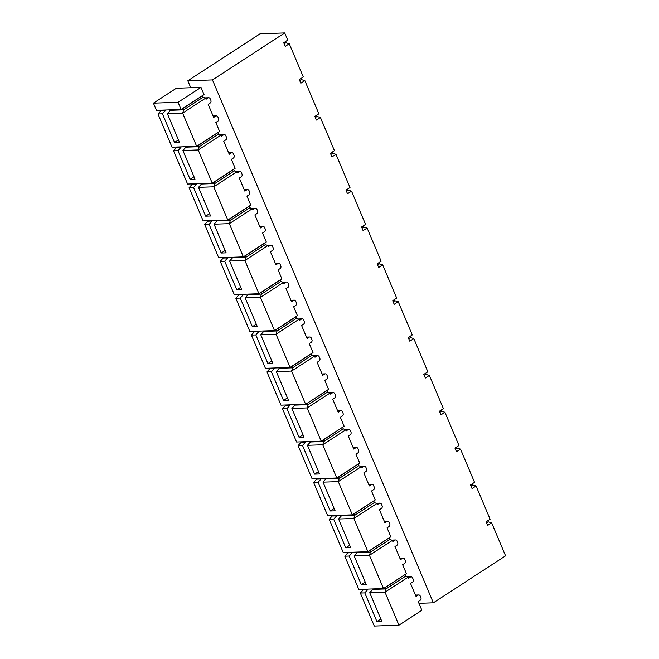 <?xml version="1.0" encoding="UTF-8"?>
<svg xmlns="http://www.w3.org/2000/svg" width="659" height="659" viewBox="0 0 659 659"><rect width="100%" height="100%" fill="white"/><g stroke="black" fill="none" stroke-linecap="round" stroke-linejoin="round"><path stroke-width="0.99" d="M206.028 99.287L205.567 98.199L182.634 113.109L196.67 146.331L219.604 131.421L215.831 122.5L217.841 121.19A2.043 1.623 88 0 0 218.508 118.447L217.89 116.997A2.043 1.623 88 0 0 216.391 115.893A2.043 1.623 88 0 0 215.691 116.116L213.689 117.417L208.17 104.361L210.18 103.059A2.043 1.623 88 0 0 210.847 100.308L210.229 98.858A2.043 1.623 88 0 0 208.73 97.754A2.043 1.623 88 0 0 208.03 97.977L206.028 99.287M221.597 136.133L221.136 135.046L198.202 149.964L212.239 183.186L235.172 168.267L231.4 159.346L233.41 158.045A2.043 1.623 88 0 0 234.077 155.302L233.459 153.844A2.043 1.623 88 0 0 231.952 152.74A2.043 1.623 88 0 0 231.26 152.962L229.258 154.272L223.739 141.215L225.749 139.906A2.043 1.623 88 0 0 226.416 137.163L225.798 135.713A2.043 1.623 88 0 0 224.291 134.609A2.043 1.623 88 0 0 223.599 134.831L221.597 136.133M237.158 172.987L236.705 171.9L213.771 186.81L227.8 220.04L250.733 205.122L246.968 196.201L248.97 194.891A2.043 1.623 88 0 0 249.637 192.148L249.028 190.698A2.043 1.623 88 0 0 247.52 189.594A2.043 1.623 88 0 0 246.828 189.817L244.818 191.118L239.308 178.062L241.309 176.76A2.043 1.623 88 0 0 241.977 174.017L241.367 172.559A2.043 1.623 88 0 0 239.86 171.455A2.043 1.623 88 0 0 239.168 171.678L237.158 172.987M252.727 209.834L252.265 208.746L229.332 223.665L243.369 256.886L266.302 241.977L262.529 233.055L264.539 231.746A2.043 1.623 88 0 0 265.206 229.002L264.597 227.553A2.043 1.623 88 0 0 263.089 226.441A2.043 1.623 88 0 0 262.397 226.671L260.387 227.973L254.868 214.916L256.878 213.615A2.043 1.623 88 0 0 257.545 210.864L256.936 209.414A2.043 1.623 88 0 0 255.428 208.31A2.043 1.623 88 0 0 254.736 208.532L252.727 209.834M268.295 246.688L267.834 245.601L244.901 260.519L258.938 293.741L281.871 278.823L278.098 269.902L280.108 268.6A2.043 1.623 88 0 0 280.775 265.849L280.157 264.399A2.043 1.623 88 0 0 278.658 263.295A2.043 1.623 88 0 0 277.958 263.518L275.956 264.827L270.437 251.771L272.447 250.461A2.043 1.623 88 0 0 273.114 247.718L272.497 246.268A2.043 1.623 88 0 0 270.997 245.156A2.043 1.623 88 0 0 270.297 245.387L268.295 246.688M293.667 306.756L295.669 305.447A2.043 1.623 88 0 0 296.336 302.703L295.726 301.254A2.043 1.623 88 0 0 294.219 300.15A2.043 1.623 88 0 0 293.527 300.372L291.517 301.674L286.006 288.617L288.008 287.316A2.043 1.623 88 0 0 288.675 284.564L288.065 283.115A2.043 1.623 88 0 0 286.558 282.011A2.043 1.623 88 0 0 285.866 282.233L283.856 283.543L283.403 282.456L260.47 297.366L274.506 330.587L297.431 315.677L293.667 306.756M299.425 320.389L298.964 319.302L276.039 334.22L290.067 367.442L313 352.532L309.236 343.603L311.237 342.301A2.043 1.623 88 0 0 311.905 339.558L311.295 338.1A2.043 1.623 88 0 0 309.788 336.996A2.043 1.623 88 0 0 309.096 337.219L307.086 338.528L301.575 325.472L303.577 324.162A2.043 1.623 88 0 0 304.244 321.419L303.634 319.969A2.043 1.623 88 0 0 302.127 318.865A2.043 1.623 88 0 0 301.435 319.088L299.425 320.389M201.003 87.383L178.07 102.302L153.423 103.166L176.357 88.248L201.003 87.383L204.035 94.566L202.519 95.728L203.137 97.178L183.647 109.855L182.634 113.109L167.353 113.645L179.462 142.303L174.528 142.476L162.427 113.818L157.987 113.974L172.024 147.196L196.67 146.331L198.598 145.252L199.207 146.702L185.904 147.171L185.706 146.718M219.604 131.421L218.088 132.574L218.706 134.024L199.207 146.702L198.202 149.964L182.922 150.499L195.023 179.149L190.097 179.322L177.988 150.672L173.556 150.829L187.593 184.05L212.239 183.186L214.167 182.106L214.776 183.556L201.465 184.026L201.275 183.573M235.172 168.267L233.657 169.429L234.266 170.879L214.776 183.556L213.771 186.81L198.491 187.345L210.592 216.004L205.666 216.177L193.557 187.518L189.125 187.675L203.153 220.905L227.8 220.04L229.727 218.961L230.345 220.411L217.033 220.872L216.844 220.419M250.733 205.122L249.226 206.283L249.835 207.733L230.345 220.411L229.332 223.665L214.051 224.2L226.161 252.858L221.226 253.031L209.125 224.373L204.685 224.53L218.722 257.751L243.369 256.886L245.296 255.807L245.914 257.257L232.602 257.727L232.413 257.274M266.302 241.977L264.786 243.13L265.404 244.58L245.914 257.257L244.901 260.519L229.62 261.055L241.721 289.705L236.795 289.878L224.694 261.228L220.254 261.384L234.291 294.606L258.938 293.741L260.865 292.662L261.475 294.112L248.171 294.581L247.973 294.128M281.871 278.823L280.355 279.984L280.973 281.434L261.475 294.112L260.47 297.366L245.189 297.901L257.29 326.559L252.364 326.732L240.255 298.074L235.823 298.23L249.86 331.461L274.506 330.587L276.434 329.508L277.044 330.958L263.732 331.428L263.542 330.975M297.431 315.677L295.924 316.831L296.534 318.289L277.044 330.958L276.039 334.22L260.758 334.756L272.859 363.406L267.925 363.579L255.824 334.929L251.392 335.085L265.42 368.307L290.067 367.442L291.995 366.363L292.612 367.813L279.301 368.282L279.111 367.829M218.706 134.024L221.136 135.046M203.137 97.178L205.567 98.199M234.266 170.879L236.705 171.9M249.835 207.733L252.265 208.746M265.404 244.58L267.834 245.601M280.973 281.434L283.403 282.456M296.534 318.289L298.964 319.302M313 352.532L311.493 353.685L312.102 355.135L314.532 356.157L314.994 357.244L317.004 355.942A2.043 1.623 -92 0 1 317.696 355.712A2.043 1.623 -92 0 1 319.203 356.824L319.813 358.274A2.043 1.623 -92 0 1 319.145 361.017L317.136 362.318L322.655 375.383L324.665 374.073A2.043 1.623 -92 0 1 325.357 373.851A2.043 1.623 -92 0 1 326.864 374.955L327.474 376.404A2.043 1.623 -92 0 1 326.806 379.156L324.796 380.457L328.569 389.378L327.053 390.54L327.671 391.99L330.101 393.003L330.563 394.098L332.564 392.789L329.813 392.888M178.07 102.302L181.101 109.485L204.035 94.566M153.423 103.166L156.455 110.35L181.101 109.485L183.029 108.405L183.647 109.855L170.335 110.325L170.146 109.864M287.423 397.879L283.494 400.433L288.428 400.26L276.319 371.61L279.301 368.282M274.177 368.002L274.375 368.455L271.393 371.783L283.494 400.433M271.854 361.033L267.925 363.579M258.616 331.147L258.806 331.601L255.824 334.929M260.758 334.756L263.732 331.428M256.285 324.179L252.364 326.732M243.047 294.301L243.237 294.754L240.255 298.074M245.189 297.901L248.171 294.581M240.716 287.324L236.795 289.878M227.479 257.447L227.668 257.9L224.694 261.228M229.62 261.055L232.602 257.727M225.156 250.478L221.226 253.031M211.91 220.592L212.107 221.045L209.125 224.373M214.051 224.2L217.033 220.872M209.587 213.623L205.666 216.177M196.349 183.746L196.539 184.199L193.557 187.518M198.491 187.345L201.465 184.026M194.018 176.777L190.097 179.322M180.78 146.891L180.97 147.344L177.988 150.672M182.922 150.499L185.904 147.171M178.457 139.922L174.528 142.476M165.211 110.045L165.409 110.498L162.427 113.818M167.353 113.645L170.335 110.325M274.375 368.455L269.935 368.612L266.953 371.931L271.393 371.783M276.319 371.61L291.599 371.066L292.612 367.813L312.102 355.135M269.745 368.159L269.935 368.612M258.806 331.601L254.366 331.757L251.392 335.085M254.176 331.304L254.366 331.757M243.237 294.754L238.805 294.911L235.823 298.23M238.607 294.449L238.805 294.911M227.668 257.9L223.236 258.056L220.254 261.384M223.047 257.603L223.236 258.056M212.107 221.045L207.667 221.202L204.685 224.53M207.478 220.749L207.667 221.202M196.539 184.199L192.098 184.355L189.125 187.675M191.909 183.902L192.098 184.355M180.97 147.344L176.538 147.501L173.556 150.829M176.34 147.048L176.538 147.501M165.409 110.498L160.969 110.646L157.987 113.974M160.78 110.193L160.969 110.646M266.953 371.931L280.989 405.161L305.636 404.296L291.599 371.066L314.532 356.157M311.493 353.685L291.995 366.363M295.924 316.831L276.434 329.508M280.355 279.984L260.865 292.662M264.786 243.13L245.296 255.807M249.226 206.283L229.727 218.961M233.657 169.429L214.167 182.106M218.088 132.574L198.598 145.252M202.519 95.728L183.029 108.405M415.458 595.077L418.753 594.953A2.043 1.623 88 0 1 420.261 596.066L420.87 597.515A2.043 1.623 88 0 1 420.203 600.258L418.201 601.568L421.875 610.267L398.942 625.185L374.296 626.05L360.358 593.042L363.331 589.714L363.142 589.261M399.889 558.222L403.184 558.107A2.043 1.623 88 0 1 404.692 559.211L405.31 560.661A2.043 1.623 88 0 1 404.642 563.412L402.633 564.714L406.405 573.635L385.4 587.474L383.472 588.553L358.826 589.418L344.789 556.196L347.771 552.868L347.573 552.415M384.321 521.368L387.624 521.253A2.043 1.623 88 0 1 389.123 522.365L389.741 523.814A2.043 1.623 88 0 1 389.074 526.557L387.064 527.859L390.836 536.788L369.831 550.619L367.903 551.698L343.257 552.563L329.22 519.341L332.202 516.013L332.012 515.56M368.76 484.522L372.055 484.406A2.043 1.623 88 0 1 373.562 485.51L374.172 486.96A2.043 1.623 88 0 1 373.505 489.703L371.503 491.013L375.268 499.934L354.262 513.765L352.334 514.844L327.688 515.717L313.651 482.487L316.633 479.167L316.444 478.714M353.191 447.667L356.486 447.552A2.043 1.623 88 0 1 357.994 448.655L358.603 450.105A2.043 1.623 88 0 1 357.936 452.857L355.934 454.158L359.699 463.079L338.701 476.918L336.765 477.997L312.119 478.862L298.09 445.641L301.072 442.313L300.875 441.859M337.622 410.812L340.925 410.697A2.043 1.623 88 0 1 342.425 411.809L343.042 413.259A2.043 1.623 88 0 1 342.375 416.002L340.365 417.312L344.138 426.233L323.132 440.064L321.205 441.143L296.558 442.008L282.522 408.786L285.504 405.458L285.314 405.005M327.053 390.54L305.636 404.296L328.569 389.378M342.622 427.386L343.232 428.836L345.67 429.857L346.123 430.945L348.133 429.643L345.382 429.734M358.191 464.241L358.801 465.691L361.231 466.712L361.692 467.799L363.702 466.49L360.951 466.588M373.752 501.087L374.37 502.545L376.8 503.558L377.261 504.646L379.263 503.344L376.511 503.443M389.321 537.942L389.939 539.391L392.369 540.413L392.83 541.5L394.832 540.199L392.08 540.289M404.89 574.796L405.499 576.246L407.937 577.268L408.391 578.355L410.4 577.045L407.649 577.144M398.942 625.185L385.004 592.177L369.724 592.713L381.825 621.371L376.899 621.544L364.789 592.886L360.358 593.042M364.789 592.886L367.771 589.566L363.331 589.714M367.771 589.566L367.582 589.105M406.405 573.635L383.472 588.553L369.435 555.323L354.155 555.866L366.256 584.517L361.33 584.69L349.221 556.039L344.789 556.196M349.221 556.039L352.203 552.712L347.771 552.868M352.203 552.712L352.013 552.258M390.836 536.788L367.903 551.698L353.867 518.476L338.586 519.012L350.695 547.662L345.761 547.835L333.66 519.185L329.22 519.341M333.66 519.185L336.642 515.857L332.202 516.013M336.642 515.857L336.444 515.404M375.268 499.934L352.334 514.844L338.298 481.622L323.017 482.157L335.126 510.816L330.192 510.989L318.091 482.33L313.651 482.487M318.091 482.33L321.073 479.011L316.633 479.167M321.073 479.011L320.884 478.558M359.699 463.079L336.765 477.997L322.737 444.776L307.456 445.311L319.557 473.961L314.631 474.134L302.522 445.484L298.09 445.641M302.522 445.484L305.504 442.156L301.072 442.313M305.504 442.156L305.315 441.703M344.138 426.233L321.205 441.143L307.168 407.921L291.888 408.456L303.988 437.115L299.062 437.288L286.962 408.629L282.522 408.786M286.962 408.629L289.935 405.301L285.504 405.458M289.935 405.301L289.746 404.848M307.564 403.217L308.173 404.667L327.671 391.99M291.888 408.456L294.87 405.128L308.173 404.667L307.168 407.921L330.101 393.003M340.925 410.697A2.043 1.623 88 0 0 340.225 410.928L338.224 412.229L332.704 399.173L334.714 397.871A2.043 1.623 88 0 0 335.382 395.12L334.764 393.67A2.043 1.623 88 0 0 333.265 392.566A2.043 1.623 88 0 0 332.564 392.789M294.87 405.128L294.672 404.675M299.062 437.288L302.983 434.734M323.132 440.064L323.742 441.514L343.232 428.836M307.456 445.311L310.43 441.983L323.742 441.514L322.737 444.776L345.67 429.857M356.486 447.552A2.043 1.623 88 0 0 355.794 447.774L353.784 449.084L348.273 436.027L350.275 434.718A2.043 1.623 88 0 0 350.942 431.974L350.333 430.525A2.043 1.623 88 0 0 348.825 429.413A2.043 1.623 88 0 0 348.133 429.643M310.43 441.983L310.241 441.53M314.631 474.134L318.552 471.58M338.701 476.918L339.311 478.368L358.801 465.691M323.017 482.157L325.999 478.838L339.311 478.368L338.298 481.622L361.231 466.712M372.055 484.406A2.043 1.623 88 0 0 371.363 484.629L369.353 485.93L363.842 472.874L365.844 471.572A2.043 1.623 88 0 0 366.511 468.821L365.902 467.371A2.043 1.623 88 0 0 364.394 466.267A2.043 1.623 88 0 0 363.702 466.49M325.999 478.838L325.81 478.385M330.192 510.989L334.121 508.435M354.262 513.765L354.88 515.223L374.37 502.545M338.586 519.012L341.568 515.684L354.88 515.223L353.867 518.476L376.8 503.558M387.624 521.253A2.043 1.623 88 0 0 386.924 521.483L384.922 522.785L379.403 509.728L381.413 508.419A2.043 1.623 88 0 0 382.08 505.675L381.462 504.226A2.043 1.623 88 0 0 379.963 503.122A2.043 1.623 88 0 0 379.263 503.344M341.568 515.684L341.378 515.231M345.761 547.835L349.69 545.29M369.831 550.619L370.44 552.069L389.939 539.391M354.155 555.866L357.137 552.539L370.44 552.069L369.435 555.323L392.369 540.413M403.184 558.107A2.043 1.623 88 0 0 402.492 558.33L400.491 559.639L394.972 546.575L396.982 545.273A2.043 1.623 88 0 0 397.649 542.53L397.031 541.08A2.043 1.623 88 0 0 395.524 539.968A2.043 1.623 88 0 0 394.832 540.199M357.137 552.539L356.939 552.085M361.33 584.69L365.251 582.136M385.4 587.474L386.009 588.924L405.499 576.246M369.724 592.713L372.697 589.393L386.009 588.924L385.004 592.177L407.937 577.268M418.753 594.953A2.043 1.623 88 0 0 418.061 595.184L416.051 596.486L410.541 583.429L412.542 582.128A2.043 1.623 88 0 0 413.209 579.376L412.6 577.927A2.043 1.623 88 0 0 411.092 576.823A2.043 1.623 88 0 0 410.4 577.045M372.697 589.393L372.508 588.932M376.899 621.544L380.82 618.99M409.914 336.477L410.384 337.589L413.803 338.569L409.791 341.181L408.259 337.556L412.27 334.945L398.234 301.715L394.815 300.735L394.346 299.623M284.704 32.95L260.058 33.815L187.823 80.793L212.47 79.928L284.704 32.95L287.736 40.133L283.724 42.744L285.256 46.369L289.268 43.758L303.305 76.979L299.293 79.591L300.825 83.223L304.837 80.612L318.874 113.834L314.854 116.445L316.386 120.07L320.406 117.459L334.434 150.689L330.423 153.3L331.955 156.924L335.966 154.313L350.003 187.535L345.991 190.146L347.524 193.771L351.535 191.168L365.572 224.389L361.56 227.001L363.093 230.625L367.104 228.014L381.133 261.236L377.121 263.847L378.653 267.48L382.665 264.869L396.702 298.09L392.69 300.702L394.222 304.326L398.234 301.715M212.47 79.928L433.342 602.812L505.577 555.834L491.639 522.826L487.619 525.437L486.087 521.813L490.107 519.201L476.07 485.971L472.058 488.583L470.526 484.958L474.538 482.347L460.501 449.125L456.489 451.736L454.957 448.104L458.969 445.5L444.932 412.27L440.92 414.882L439.388 411.257L443.4 408.646L429.371 375.424L425.352 378.027L423.819 374.403L427.839 371.791L413.803 338.569M393.159 301.814L394.815 300.735M377.591 264.959L379.254 263.88L378.785 262.768M382.665 264.869L379.254 263.88M362.03 228.113L363.686 227.034L363.216 225.922M367.104 228.014L363.686 227.034M346.461 191.258L348.117 190.179L347.647 189.067M351.535 191.168L348.117 190.179M330.892 154.404L332.548 153.325L332.078 152.221M335.966 154.313L332.548 153.325M315.323 117.557L316.987 116.478L316.518 115.366M320.406 117.459L316.987 116.478M299.763 80.703L301.418 79.624L300.949 78.512M304.837 80.612L301.418 79.624M284.194 43.856L285.849 42.777L285.38 41.665M289.268 43.758L285.849 42.777M187.823 80.793L190.756 87.746M418.943 603.323L433.342 602.812M415.261 594.616L416.06 595.052M425.483 373.323L425.953 374.436L429.371 375.424M441.044 410.178L441.514 411.29L444.932 412.27M456.613 447.024L457.082 448.136L460.501 449.125M472.182 483.879L472.651 484.991L476.07 485.971M487.751 520.734L488.22 521.846L491.639 522.826M408.728 338.66L410.384 337.589M424.289 375.515L425.953 374.436M439.858 412.369L441.514 411.29M455.427 449.216L457.082 448.136M470.996 486.07L472.651 484.991M486.556 522.925L488.22 521.846M215.691 116.116L213.17 116.206M208.03 97.977L205.278 98.076M231.26 152.962L228.739 153.053M223.599 134.831L220.847 134.93M246.828 189.817L244.308 189.907M239.168 171.678L236.416 171.777M262.397 226.671L259.877 226.754M254.736 208.532L251.977 208.631M277.958 263.518L275.437 263.608M270.297 245.387L267.546 245.477M293.527 300.372L291.006 300.463M285.866 282.233L283.115 282.332M309.096 337.219L306.575 337.309M301.435 319.088L298.684 319.187M324.665 374.073L322.144 374.164M317.004 355.942L314.244 356.033M337.705 411.01L340.225 410.928M353.273 447.865L355.794 447.774M368.842 484.719L371.363 484.629M384.403 521.566L386.924 521.483M399.972 558.42L402.492 558.33M415.541 595.275L418.061 595.184M213.088 116.009L216.391 115.893M204.842 97.894L208.73 97.754M228.657 152.855L231.952 152.74M220.403 134.741L224.291 134.609M244.225 189.71L247.52 189.594M235.971 171.595L239.86 171.455M259.794 226.556L263.089 226.441M251.54 208.442L255.428 208.31M275.355 263.411L278.658 263.295M267.109 245.296L270.997 245.156M290.924 300.265L294.219 300.15M282.67 282.151L286.558 282.011M306.493 337.111L309.788 336.996M298.239 318.997L302.127 318.865M322.053 373.966L325.357 373.851M313.808 355.852L317.696 355.712M329.376 392.698L333.265 392.566M344.937 429.553L348.825 429.413M360.506 466.407L364.394 466.267M376.075 503.254L379.963 503.122M391.635 540.108L395.524 539.968M407.204 576.954L411.092 576.823"/></g></svg>
